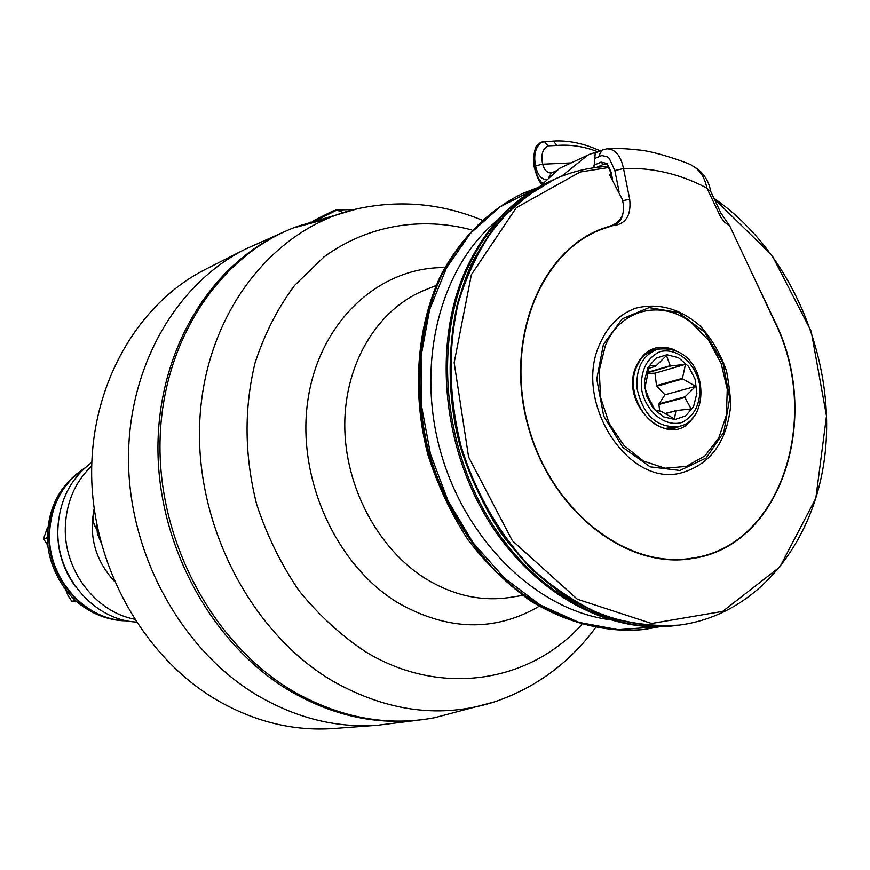 <?xml version="1.0" encoding="UTF-8"?>
<svg xmlns="http://www.w3.org/2000/svg" width="870" height="870" viewBox="0 0 870 870"><rect width="100%" height="100%" fill="white"/><g stroke="black" fill="none" stroke-linecap="round" stroke-linejoin="round"><path stroke-width="1.3" d="M313.417 221.828L336.82 210.105L332.96 211.127M336.82 210.105L342.584 212.367M311.09 221.948L309.535 222.872M664.995 413.685L675.903 410.825L674.446 418.948L660.928 411.173L655.23 410.379L649.063 398.797L644.877 388.085L649.596 365.313L655.806 366.096L666.463 355.558L670.215 365.694L647.856 372.24M647.769 372.664L670.759 365.944L685.484 364.323L682.471 378.298L656.524 385.617L654.969 373.187L647.617 373.404M685.484 364.323L654.969 373.187M655.317 366.379L648.792 368.304M695.641 386.345L685.027 396.807L659.014 403.832L664.974 394.773L656.817 386.236L682.765 378.918L695.641 386.345L664.974 394.773M659.721 411.086L658.884 404.463L684.897 397.449L691.128 408.911L676.371 410.542L664.811 413.576M658.884 404.463L659.014 403.832M656.817 386.236L656.524 385.617M684.897 397.449L685.027 396.807M682.765 378.918L682.471 378.298M670.759 365.944L670.215 365.694M674.957 419.514L663.266 416.784L653.033 408.117L646.323 395.219L644.507 380.701L647.954 367.488L655.926 358.233L666.811 354.753L678.415 357.657L688.485 366.346L695.065 379.081L696.881 393.381L693.575 406.486L685.767 415.827L674.957 419.514M328.86 217.87L297.823 226.233C220.056 254.268 161.842 340.572 160.026 441.829C158.09 543.01 214.303 645.932 294.538 692.074C340.953 718.087 387.705 726.624 434.772 717.685L435.62 717.511M553.015 179.916L551.732 180.492C514.442 197.436 486.015 227.592 466.45 270.962C434.935 343.095 443.308 443.156 488.287 517.791C533.288 592.492 609.098 634.023 675.74 625.53L677.132 625.356M551.732 180.492L550.286 181.134C513.028 198.066 484.612 228.201 465.048 271.527C433.554 343.596 441.916 443.548 486.841 518.118C531.809 592.72 607.564 634.208 674.174 625.726L675.74 625.53M497.259 220.447C440.622 266.448 415.555 362.246 440.47 451.291C465.189 540.39 536.181 609.413 608.456 619.505M645.725 354.199L657.372 349.294C642.495 355.275 635.742 368.412 637.09 388.705C643.321 415.729 657.241 428.312 678.872 426.42C713.661 420.275 707.821 342.617 657.372 349.294M678.872 426.42L666.355 428.247M590.045 154.077L559.627 168.269L540.618 185.875M559.627 168.269L590.056 154.077L594.308 152.783L595.156 154.088L593.938 167.747M586.63 156.056L561.4 176.349M605.694 164.212L604.704 164.071C606.162 162.723 608.13 165.539 610.61 172.51L611.099 172.14L607.086 163.484L601.039 162.103L603.454 164.354L596.57 167.388M619.092 191.726L614.84 170.52L623.518 168.552C652.032 167.334 679.807 173.837 706.853 188.05L710.877 191.944M622.746 214.314C621.702 219.523 618.82 223.144 614.089 225.167L601.072 229.506C539.324 253.105 504.633 342.193 528.568 426.746C551.808 511.484 627.574 569.796 692.629 558.061C781.641 545.62 822.237 416.534 774.311 320.899L729.897 226.243L720.741 212.791M600.05 343.454C572.308 401.233 628.423 488.44 681.841 472.736C709.202 464.591 725.286 443.852 730.082 410.52C731.268 403.919 730.104 390.782 726.58 371.109C720.577 353.764 711.714 338.647 700.002 325.782C679.938 308.524 658.59 302.64 635.97 308.121C619.951 313.776 607.978 325.554 600.05 343.454M598.114 151.913C584.499 146.497 570.774 144.344 556.974 145.431L548.067 145.834L544.403 141.462L541.325 142.158C535.409 147.334 533.473 155.208 535.518 165.757L534.223 166.659M542.619 163.962L535.572 165.985L542.619 163.962C540.759 154.827 542.565 148.781 548.067 145.834M546.73 179.601C541.227 179.383 537.508 174.837 535.572 165.985M570.481 162.929L542.662 164.191C544.294 170.118 547.197 173.032 551.384 172.956L548.622 177.795M542.739 183.635C538.65 179.688 535.92 173.957 534.572 166.442L534.528 166.213C532.614 155.98 534.506 148.128 540.205 142.68L541.336 142.158M542.108 184.299C539.433 182.602 536.779 176.762 534.147 166.801L534.572 166.442M614.84 170.52L609.272 158.383L607.369 156.828L601.866 155.534L594.591 158.492M602.344 150.01L606.814 148.814C615.014 148.096 625.519 148.476 638.362 149.944C655.317 150.934 692.563 164.691 691.878 165.441L691.846 165.43C694.967 167.66 706.886 172.086 710.833 191.672M602.247 150.053L599.713 154.153L599.843 156.143M751.169 271.581L774.55 320.758C822.585 416.599 781.88 545.99 692.65 558.442C627.466 570.187 551.547 511.756 528.253 426.833C504.274 342.095 539.03 252.822 600.898 229.169L612.806 225.123C622.561 220.132 625.693 211.486 622.202 199.165L609.489 174.663L611.012 174.533M691.911 558.181L687.876 559.116M596.461 231.05L600.398 229.778M675.229 427.953L679.633 426.213M658.133 349.066L653.468 349.87M691.487 322.748L708.822 340.529L721.176 363.54L727.266 389.314L726.428 415.099L718.718 438.154L704.874 455.934L686.332 466.396L665.093 468.234L643.517 461.089L624.127 445.625L609.207 423.581L600.572 397.492L599.234 370.457L605.324 345.673C620.06 309.133 661.352 299.052 691.487 322.748M377.613 725.254C336.244 728.179 295.92 718.076 256.617 694.934C182.493 650.434 130.163 557.061 128.532 463.003C126.922 368.88 175.196 284.457 245.003 249.309L205.603 269.287C137.46 303.619 90.328 385.301 91.665 476.031C93.025 566.718 143.637 656.556 215.695 699.393C253.899 721.665 293.19 731.376 333.569 728.527L377.613 725.254L423.179 719.566M325.956 219.099L295.256 227.483M276.997 235.335C205.972 270.211 156.535 355.96 157.981 452.193C159.427 548.361 212.682 644.202 288.024 689.79C328.458 713.791 369.859 724.079 412.239 720.675M96.516 523.12L97.386 533.756L100.779 541.923M91.796 462.438C70.568 478.304 59.258 500.62 57.877 529.395C55.919 575.896 93.84 620.071 136.275 622.061M91.698 465.918C75.092 481.882 66.294 502.273 65.315 527.089C63.684 570.024 95.472 611.871 134.393 619.135M94.167 508.765C88.653 536.322 95.385 560.465 114.351 581.193M65.826 590.023L68.099 595.711L71.775 601.192L76.516 601.355M74.679 599.691L75.592 600.539M75.168 600.539L72.014 601.257M47.404 527.698L43.5 538.889L47.926 545.468M47.458 535.942L46.73 538.128L47.502 539.117M46.73 538.128L43.663 539.063M83.966 468.832C62.477 483.622 51.004 505.165 49.547 533.451C47.578 578.311 85.249 620.495 126.27 620.647M58.246 522.859L57.703 530.939C57.507 552.026 63.717 570.948 76.31 587.696M96.929 529.101C92.785 523.501 91.981 517.552 94.525 511.277M436.12 285.501L424.593 290.178C377.961 308.97 344.879 362.823 344.759 424.625C344.629 486.395 377.982 549.177 425.941 578.876C453.531 595.558 481.621 601.736 510.201 597.396L522.489 595.439M297.823 226.243L357.505 208.756C274.289 227.266 206.766 311.199 200.035 416.599C193.053 521.859 249.973 633.001 333.601 681.558C388.107 711.997 441.873 718.74 494.878 701.775C535.996 687.572 569.535 662.896 595.493 627.748M471.855 229.952C420.993 216.336 367.488 225.265 324.053 256.857L294.669 285.338C277.726 308.1 264.534 333.928 255.084 362.844C243.894 408.704 244.416 455.88 256.672 504.361C266.905 535.452 280.999 564.206 298.954 590.61C318.768 615.101 341.018 635.513 365.704 651.858C440.437 697.294 529.504 682.754 581.802 624.497M444.798 267.601C379.548 266.709 319.932 320.976 308.078 398.873C295.876 476.597 335.222 564.858 398.112 602.899C447.778 630.935 494.791 632.066 539.172 606.281M536.812 187.996L522.794 193.401C489.549 209.659 461.437 237.651 441.862 274.898C417.959 326.489 413.119 391.978 429.41 454.368C443.504 500.598 467.734 542.217 499.108 574.483C542.412 615.079 595.276 634.371 644.3 629.445L659.09 626.824M656.535 626.857L618.189 629.662L578.844 622.376L540.303 605.02L504.469 578.158L473.171 542.88L448.061 500.837L430.476 454.075L421.341 404.963L421.091 355.982L429.639 309.611L446.419 268.08L470.42 233.301L500.337 206.712L534.604 189.29M522.642 193.466L522.489 193.542C489.244 209.79 461.133 237.782 441.568 275.018C417.654 326.609 412.826 392.076 429.117 454.455C443.2 500.674 467.418 542.282 498.804 574.537C542.097 615.123 594.949 634.415 643.963 629.488L644.137 629.467M641.386 388.096C640.788 370.054 646.954 357.918 659.884 351.697C677.23 347.076 696.381 363.714 699.861 386.095C700.589 403.843 694.586 415.958 681.862 422.461C664.636 427.54 644.909 410.955 641.386 388.096M601.039 162.103L593.71 165.354M691.878 165.441C699.763 169.693 704.754 177.23 706.853 188.05L720.828 217.282L724.536 222.057L729.897 226.243M612.393 225.721C625.639 224.427 631.402 215.608 629.695 199.263L623.518 168.552C620.756 155.534 615.199 148.944 606.847 148.803M540.705 142.462L536.855 145.725C535.681 144.996 531.929 159.96 534.104 166.561L534.147 166.79M556.974 145.431L553.298 141.06L541.325 142.158M551.776 172.825L556.789 170.563M719.033 213.998L720.751 212.802L710.67 191.324M629.695 199.263L622.724 200.687M612.556 179.35L611.099 172.14M606.868 227.385L611.229 225.656M714.161 198.751L772.136 255.486L811.199 331.296L826.5 415.925L815.842 498.216L779.922 566.881L722.687 611.371L651.597 623.486L577.321 599.223L512.365 540.716L468.593 457.011L454.162 362.703L471.388 274.615L516.28 207.734L580.127 172.01L608.967 167.453M713.944 198.295C786.621 247.961 832.111 348.304 826.119 441.884C820.269 535.3 761.304 614.492 679.318 625.095C654.305 626.791 629.01 623.562 603.432 615.373C578.169 604.367 554.353 588.794 531.972 568.654C500.054 535.583 475.346 492.942 460.926 445.592C448.8 396.655 447.854 349.294 458.098 303.521C466.831 274.713 479.163 249.07 495.095 226.581C512.756 206.342 532.734 190.486 555.016 179.013C570.307 172.238 586.184 168.149 602.649 166.746L608.293 166.377M678.926 625.139L678.535 625.193C653.533 626.889 628.238 623.659 602.671 615.481C577.408 604.476 553.603 588.914 531.244 568.784C499.326 535.735 474.628 493.116 460.219 445.788C448.104 396.872 447.158 349.544 457.402 303.793C466.124 274.996 478.456 249.364 494.388 226.885C512.038 206.658 532.016 190.813 554.299 179.34L554.658 179.176M660.471 348.544L654.229 349.62C646.399 352.143 640.559 357.809 636.709 366.618C623.594 394.382 651.032 436 676.012 427.768L681.906 425.452M654.229 349.62C646.236 352.219 640.309 357.962 636.448 366.825M674.652 349.892C657.709 343.476 644.92 348.816 636.296 365.911C617.841 405.496 671.89 452.998 693.346 416.969M603.443 344.335L596.755 379.113L603.704 416.056L622.866 447.463L650.184 466.842L679.938 470.485L706.146 458.001L723.807 432.205L729.712 398.286L722.905 362.725L704.7 332.199L678.437 312.493L649.042 307.61L622.213 318.844L603.443 344.335M84.553 468.288C62.335 482.959 50.46 504.741 48.927 533.636C46.904 579.061 85.575 621.561 127.053 620.81M98.669 533.375L97.386 533.756M335.309 210.094L354.384 209.474M312.928 221.023L333.939 210.486M96.951 529.373C92.568 523.675 91.741 517.574 94.493 511.092M434.772 717.685L494.878 701.775M481.904 220.099C441.503 203.428 400.037 199.654 357.505 208.756M659.112 626.824L643.963 629.488C605.781 632.718 568.24 623.388 531.342 601.475C507.928 584.825 486.841 564.315 468.082 539.922C451.073 513.724 437.686 485.351 427.92 454.792C411.717 392.718 416.534 327.479 440.579 275.757C460.263 238.369 488.701 210.061 522.489 193.542L536.823 187.985M553.298 141.06C568.284 140.113 583.966 143.387 600.343 150.912M610.61 172.521L611.708 178.002M683.755 559.53L692.629 558.061M592.72 232.834L601.072 229.506M595.08 153.283L602.127 150.108M608.13 226.983L612.806 225.123M555.016 179.013L522.033 198.958C502.414 216.249 485.83 237.401 472.258 262.425C448.094 315.114 443.341 382.039 460.002 445.853C470.039 477.26 483.731 506.427 501.087 533.353C520.206 558.399 541.629 579.453 565.348 596.494C602.66 618.875 640.385 628.444 678.535 625.193L679.318 625.095M244.992 249.309L286.926 230.615M127.39 620.875C110.447 620.691 94.95 615.384 80.91 604.954C62.074 591.252 46.153 561.748 47.48 534.593C48.959 505.394 61.4 483.22 84.814 468.06"/></g></svg>
